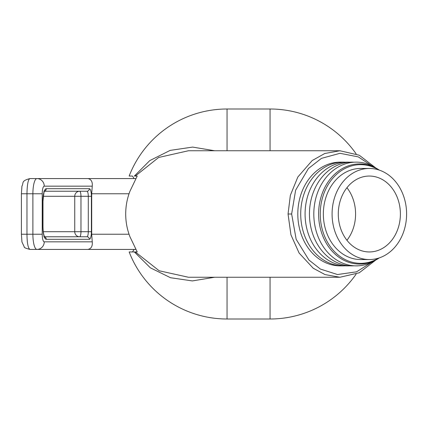 <?xml version="1.0" encoding="UTF-8"?>
<svg xmlns="http://www.w3.org/2000/svg" width="428" height="428" viewBox="0 0 428 428"><rect width="100%" height="100%" fill="white"/><g stroke="black" fill="none" stroke-linecap="round" stroke-linejoin="round"><path stroke-width="0.64" d="M134.125 178.578L132.471 176.047L129.149 176.047L132.471 176.047M214.653 150.747L192.637 147.082L170.146 150.394L149.768 160.607L134.355 176.047L137.233 176.047L129.957 191.23C127.132 198.549 125.714 206.136 125.698 214C125.714 221.865 127.132 229.451 129.957 236.77L137.233 251.953L135.323 251.953L159.157 270.769L188.459 277.253L339.928 277.253L325.018 274.583L313.2 268.217L299.092 253.023L290.933 234.817L288.044 214L290.355 195.329L297.829 177.026L312.173 160.559L324.75 153.513L339.934 150.747L188.454 150.747L158.638 157.477L135.323 176.047M135.323 251.953L129.149 251.953L134.355 251.953L150.378 267.832L170.521 277.724L192.391 280.923L214.642 277.253M132.471 251.953L134.125 249.422M136.04 178.578L36.931 178.578A15.183 4.039 90 0 0 32.892 193.761L32.892 234.239A15.183 4.039 90 0 0 36.931 249.422L88.002 249.422C91.25 248.668 92.662 246.143 92.25 241.831L91.688 234.239L91.688 193.761L92.25 186.169L44.25 186.169A7.592 7.319 -90 0 0 36.931 178.578L29.955 178.578C28.162 179.262 27.167 184.318 26.969 193.761L21.4 193.761L21.4 234.239L21.946 241.948L24.278 246.951C23.893 247.507 25.787 248.331 29.949 249.422L116.502 249.422M116.502 178.578L29.955 178.578C20.705 180.964 23.904 182.954 21.924 186.169L21.4 193.761M88.002 178.578C91.25 179.332 92.662 181.857 92.25 186.169M44.555 191.23L86.938 191.23A5.061 1.348 -90 0 1 88.286 196.292L88.286 231.709A5.061 1.348 -90 0 1 86.938 236.77L44.555 236.77M43.292 196.292L74.745 196.292L74.745 231.709A5.061 4.879 -90 0 0 79.624 236.77A5.061 1.348 -90 0 0 80.967 231.709L43.292 231.709M91.399 196.292L80.967 196.292A5.061 1.348 -90 0 0 79.624 191.23A5.061 4.879 90 0 0 74.745 196.292L80.967 196.292L80.967 231.709L91.399 231.709A7.592 2.022 -90 0 1 89.377 239.3L46.267 239.3A12.653 3.371 -90 0 1 42.902 226.653L42.902 201.347A12.653 3.371 -90 0 1 46.267 188.7L89.377 188.7A7.592 2.022 -90 0 1 91.399 196.292L91.399 231.709M136.04 249.422L88.002 249.422M44.25 186.169A7.592 2.022 90 0 0 42.228 193.761L42.228 234.239A7.592 2.022 90 0 0 44.25 241.831A7.592 7.319 90 0 1 36.931 249.422L29.955 249.422A7.592 7.527 90 0 1 29.949 249.422C28.088 248.347 27.092 243.286 26.969 234.239L21.4 234.239M371.354 262.466L356.561 271.828L337.489 274.535L320.406 269.062L308.952 260.047L296.171 239.327L291.639 214L295.625 190.182L308.411 168.53L321.444 158.371L340.003 153.299L358.306 156.899L371.354 165.534M345.337 265.799A51.868 42.436 -90 0 1 343.154 265.868L340.244 265.868A51.868 42.436 -90 0 1 297.808 214A51.868 42.436 -90 0 1 340.244 162.132L343.154 162.132A51.868 42.436 -90 0 1 345.337 162.201M343.154 265.868A51.868 42.436 -90 0 1 300.718 214A51.868 42.436 -90 0 1 343.154 162.132M349.697 265.799A51.868 42.436 -90 0 1 347.515 265.868A51.868 42.436 -90 0 1 305.084 214A51.868 42.436 -90 0 1 347.515 162.132A51.868 42.436 -90 0 1 349.697 162.201M354.063 265.799A51.868 42.436 -90 0 1 351.88 265.868A51.868 42.436 -90 0 1 309.444 214A51.868 42.436 -90 0 1 351.88 162.132A51.868 42.436 -90 0 1 354.063 162.201M376.212 259.769A51.868 42.436 -90 0 1 356.246 265.868A51.868 42.436 -90 0 1 313.81 214A51.868 42.436 -90 0 1 356.246 162.132A51.868 42.436 -90 0 1 376.212 168.231M379.336 170.13A50.076 40.97 90 0 0 359.584 163.924A50.076 40.97 90 0 0 318.609 214A50.076 40.97 90 0 0 359.584 264.076A50.076 40.97 90 0 0 379.336 257.87M378.78 169.943A49.338 40.366 90 0 0 360.611 164.662A49.338 40.366 90 0 0 320.246 214A49.338 40.366 90 0 0 360.611 263.338A49.338 40.366 90 0 0 378.78 258.057M360.611 259.545A45.545 37.263 -90 0 1 323.349 214A45.545 37.263 -90 0 1 360.611 168.455L369.337 168.455A45.545 37.263 -90 0 1 406.6 214A45.545 37.263 -90 0 1 369.337 259.545L360.611 259.545M369.337 259.545A45.545 37.263 -90 0 1 332.08 214A45.545 37.263 -90 0 1 369.337 168.455M400.389 214A37.953 31.051 90 0 0 369.337 176.047A37.953 31.051 90 0 0 338.291 214A37.953 31.051 90 0 0 369.337 251.953A37.953 31.051 90 0 0 400.389 214M346.937 240.279A37.953 31.051 90 0 0 355.582 214A37.953 31.051 90 0 0 346.937 187.721M227.049 150.747L227.049 109.001L270.063 109.001L270.063 150.747M129.149 251.953A104.999 104.999 0 0 0 227.049 318.999L227.049 277.253M270.063 277.253L270.063 318.999A104.999 104.999 0 0 0 356.128 274.145M44.25 241.831L92.25 241.831M89.377 188.7A2.531 2.44 90 0 1 86.938 191.23M89.377 239.3A2.531 2.44 -90 0 0 86.938 236.77M46.267 239.3A2.531 2.44 -90 0 0 44.635 236.914M46.267 188.7A2.531 2.44 90 0 1 44.635 191.086M129.037 234.239L91.688 234.239M91.688 193.761L129.037 193.761M42.228 234.239L26.969 234.239L26.969 193.761L42.228 193.761M288.044 214L291.639 214M227.049 318.999L270.063 318.999M356.128 153.855A104.999 104.999 0 0 0 270.063 109.001M227.049 109.001A104.999 104.999 0 0 0 129.149 176.047M43.827 236.77L44.753 237.091C43.693 235.363 43.105 231.88 42.993 226.653L42.993 201.347C43.624 193.895 44.212 190.417 44.753 190.909L43.827 191.23M375.805 260.026L359.263 272.775L339.928 277.253M375.805 167.974L359.263 155.225L339.934 150.747"/></g></svg>
